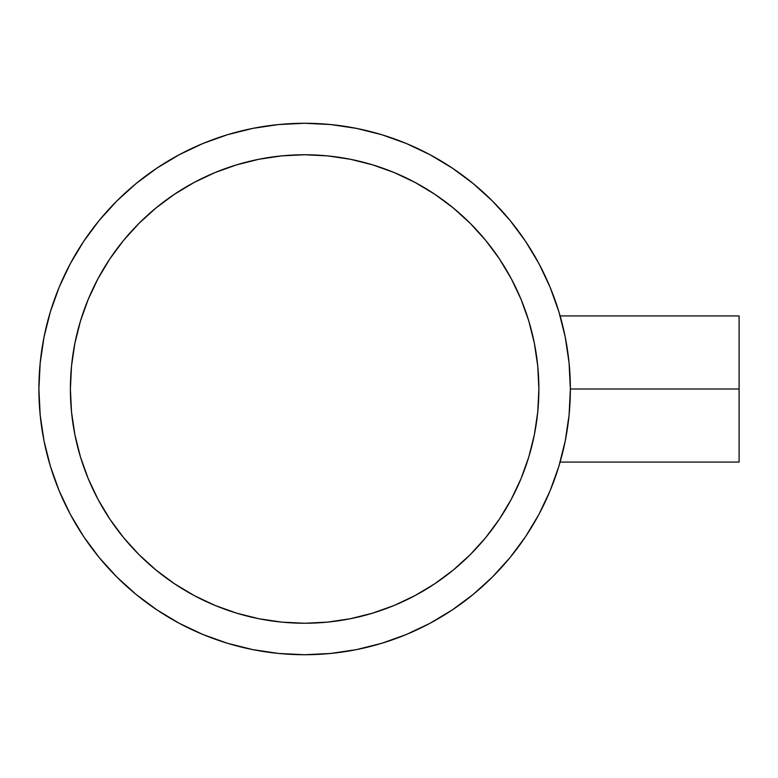 <?xml version="1.0" encoding="UTF-8"?>
<svg xmlns="http://www.w3.org/2000/svg" width="778" height="778" viewBox="0 0 778 778"><rect width="100%" height="100%" fill="white"/><g stroke="black" fill="none" stroke-linecap="round" stroke-linejoin="round"><path stroke-width="1.17" d="M538.113 407.779L538.872 389L538.532 401.594A234.246 234.246 0 0 0 538.784 395.321L538.804 394.825M538.532 401.594L537.579 413.624M535.157 430.555L535.254 429.991M534.671 433.171L534.418 434.455M533.98 436.643L533.552 438.617M528.846 456.783A234.246 234.246 0 0 0 529.876 453.311L530.226 452.067M531.218 448.381L531.909 445.697L531.218 448.391M532.697 442.439L531.909 445.677M534.408 434.484L537.569 413.702L534.846 432.218M538.96 514.316A265.726 265.726 0 0 0 538.989 514.268L550.134 490.694L558.915 466.139L565.256 440.844L569.078 415.044L570.362 389L739.1 389L739.1 315.926L739.1 389L570.362 389A265.726 265.726 0 0 1 304.626 654.726A265.726 265.726 0 0 1 38.9 389A265.726 265.726 0 0 1 304.626 123.274A265.726 265.726 0 0 1 570.362 389L569.078 362.956L565.256 337.156L558.915 311.861L550.134 287.306L538.989 263.732A265.726 265.726 0 0 0 538.96 263.684M564.789 334.851L565.285 337.302M538.784 382.708L538.784 382.698A234.246 234.246 0 0 0 538.532 376.387L538.872 389L537.744 411.961L534.369 434.698L528.787 456.997L521.046 478.645L511.214 499.418L499.398 519.14L485.705 537.598L470.262 554.636L453.234 570.07L434.766 583.763L415.053 595.578L394.271 605.41L372.623 613.152L350.333 618.743L327.587 622.118L304.626 623.246L281.675 622.118L258.928 618.743L236.638 613.152L214.991 605.41L194.208 595.578L174.496 583.763L156.028 570.07L138.999 554.636L123.556 537.598L109.863 519.14L98.047 499.418L88.215 478.645L80.474 456.997L74.892 434.698L71.518 411.961L70.39 389L71.518 366.039L74.892 343.302L80.474 321.003L88.215 299.355L98.047 278.582L109.863 258.86L123.556 240.402L138.999 223.364L156.028 207.93L174.496 194.237L194.208 182.422L214.991 172.59L236.638 164.848L258.928 159.257L281.675 155.882L304.626 154.754L327.587 155.882L350.333 159.257L372.623 164.848L394.271 172.59L415.053 182.422L434.766 194.237L453.234 207.93L470.262 223.364L485.705 240.402L499.398 258.86L511.214 278.582L521.046 299.355L528.787 321.003L534.369 343.302L537.744 366.039L538.872 389A234.246 234.246 0 0 1 304.626 623.246A234.246 234.246 0 0 1 70.39 389A234.246 234.246 0 0 1 304.626 154.754A234.246 234.246 0 0 1 538.872 389L538.541 376.533M537.569 413.702L537.715 412.243M537.783 411.543L538.113 407.857M533.543 438.685L534.175 435.651M533.873 437.129L533.552 438.636M538.532 401.623L538.784 395.496M70.39 389.214A234.246 234.246 0 0 0 74.853 434.523M74.921 434.873A234.246 234.246 0 0 0 80.406 456.783M80.542 457.211A234.246 234.246 0 0 0 236.424 613.093M236.843 613.22A234.246 234.246 0 0 0 258.753 618.705M259.113 618.773A234.246 234.246 0 0 0 304.422 623.246M304.84 623.246A234.246 234.246 0 0 0 350.149 618.773M350.508 618.705A234.246 234.246 0 0 0 372.419 613.22M372.837 613.093A234.246 234.246 0 0 0 528.719 457.211M529.876 453.311L529.876 453.311A234.246 234.246 0 0 0 529.964 453L529.964 452.99A234.246 234.246 0 0 0 530.654 450.511M565.227 337L565.12 336.475M569.117 363.355L569.049 362.626M525.675 241.52A265.726 265.726 0 0 0 452.115 167.951M429.942 154.676A265.726 265.726 0 0 0 429.894 154.647L406.32 143.492L381.765 134.711L356.47 128.38L330.679 124.548L304.626 123.274L278.582 124.548L252.792 128.38L227.497 134.711L202.941 143.492L179.368 154.647A265.726 265.726 0 0 0 179.319 154.676M157.146 167.951A265.726 265.726 0 0 0 83.586 241.52M70.302 263.684A265.726 265.726 0 0 0 70.273 263.732L59.128 287.306L50.346 311.861L44.006 337.156L40.184 362.956L38.9 389A265.726 265.726 0 0 0 38.9 389.175M38.9 388.825A265.726 265.726 0 0 0 38.9 389L40.184 415.044L44.006 440.844L50.346 466.139L59.128 490.694L70.273 514.268A265.726 265.726 0 0 0 70.302 514.316M83.586 536.48A265.726 265.726 0 0 0 157.146 610.049M179.319 623.324A265.726 265.726 0 0 0 179.368 623.353L202.941 634.508L227.497 643.289L252.792 649.62L278.582 653.452L304.626 654.726L330.679 653.452L356.47 649.62L381.765 643.289L406.32 634.508L429.894 623.353A265.726 265.726 0 0 0 429.942 623.324M452.115 610.049A265.726 265.726 0 0 0 525.675 536.48M569.049 415.364L569.117 414.655M565.11 441.554L565.227 440.98M538.872 387.794L538.872 388.806A234.246 234.246 0 0 0 538.853 385.849M534.175 342.339L529.964 325A234.246 234.246 0 0 0 528.846 321.217M528.719 320.789A234.246 234.246 0 0 0 372.837 164.907M372.419 164.78A234.246 234.246 0 0 0 350.508 159.296M350.149 159.227A234.246 234.246 0 0 0 304.84 154.754M304.422 154.754A234.246 234.246 0 0 0 259.113 159.227M258.753 159.296A234.246 234.246 0 0 0 236.843 164.78M236.424 164.907A234.246 234.246 0 0 0 80.542 320.789M80.406 321.217A234.246 234.246 0 0 0 74.921 343.127M74.853 343.477A234.246 234.246 0 0 0 70.39 388.786M538.123 370.299L537.783 366.448M538.532 376.387L538.123 370.221L538.532 376.387M537.715 365.757L537.569 364.308M535.099 347.134L537.559 364.269L535.293 348.194M530.226 325.943L533.873 340.861M70.273 514.268L83.684 536.635L99.214 557.573L116.729 576.897L136.053 594.411L157 609.942L179.368 623.353L157 609.942M429.894 623.353L452.261 609.942L473.209 594.411L492.532 576.897L510.047 557.573L525.578 536.635L538.989 514.268L525.578 536.635M538.989 263.732L525.578 241.365L510.047 220.427L492.532 201.103L473.209 183.589L452.261 168.058L429.894 154.647L452.261 168.058M179.368 154.647L157 168.058L136.053 183.589L116.729 201.103L99.214 220.427L83.684 241.365L70.273 263.732L83.684 241.365M558.915 311.861L550.134 287.306M227.497 134.711L202.941 143.492M136.053 183.589L116.729 201.103M50.346 466.139L59.128 490.694M381.765 643.289L406.32 634.508M70.39 389L71.518 366.039M88.215 299.355L98.047 278.582L109.863 258.86L123.556 240.402L138.999 223.364M156.028 207.93L174.496 194.237L194.208 182.422L214.991 172.59M304.626 154.754L327.587 155.882M394.271 172.59L415.053 182.422L434.766 194.237L453.234 207.93L470.262 223.364M485.705 240.402L499.398 258.86L511.214 278.582L521.046 299.355M521.046 478.645L511.214 499.418L499.398 519.14L485.705 537.598L470.262 554.636M453.234 570.07L434.766 583.763L415.053 595.578L394.271 605.41M304.626 623.246L281.675 622.118M214.991 605.41L194.208 595.578L174.496 583.763L156.028 570.07L138.999 554.636M123.556 537.598L109.863 519.14L98.047 499.418L88.215 478.645M565.285 440.688L564.789 443.139M739.1 462.074L739.1 389L739.1 462.074L560.111 462.074M537.559 364.269L538.123 370.221M533.562 339.403L533.971 341.348M531.413 330.368L531.218 329.629M534.846 345.772L534.68 344.887M538.036 369.219L537.958 368.305M538.502 375.842L538.327 373.08M560.111 315.926L739.1 315.926"/></g></svg>
